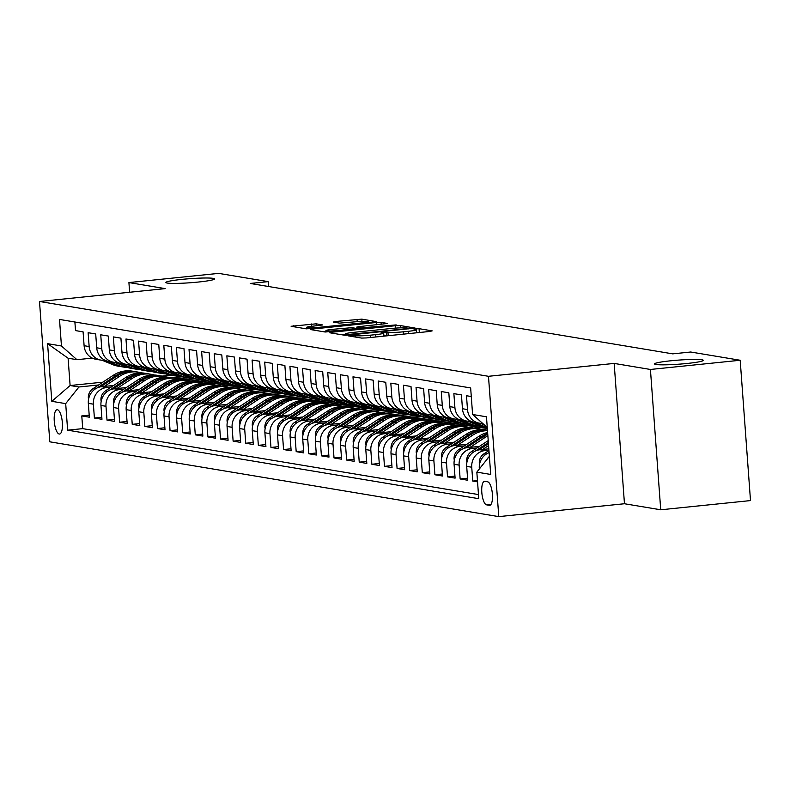 <?xml version="1.0" encoding="UTF-8"?>
<svg xmlns="http://www.w3.org/2000/svg" width="790" height="790" viewBox="0 0 790 790"><rect width="100%" height="100%" fill="white"/><g stroke="black" fill="none" stroke-linecap="round" stroke-linejoin="round"><path stroke-width="1.19" d="M350.138 335.503L348.538 335.898L361.692 338.09L366.451 337.932L429.898 331.435L432.189 330.862L419.036 328.67L413.95 329.114L415.797 329.46A11.988 1.007 -4.2 0 1 416.478 329.736A11.988 1.007 -4.2 0 1 408.479 331.277L403.196 331.82A11.988 1.007 -4.2 0 1 387.959 332.313L382.923 332.136L381.175 332.481L383.022 332.817A11.988 1.007 -4.2 0 1 383.693 333.103A11.988 1.007 -4.2 0 1 375.704 334.634L370.411 335.177A11.988 1.007 -4.2 0 1 355.174 335.671L350.138 335.503M198.28 282.05A24.421 2.044 -4.2 0 0 214.564 278.919A24.421 2.044 -4.2 0 0 182.135 279.364A24.421 2.044 -4.2 0 0 165.851 282.494A24.421 2.044 -4.2 0 0 198.28 282.05M686.984 363.479A24.421 2.044 -4.2 0 0 703.268 360.339A24.421 2.044 -4.2 0 0 670.838 360.783A24.421 2.044 -4.2 0 0 654.555 363.923A24.421 2.044 -4.2 0 0 686.984 363.479M59.201 434.016A12.215 3.96 -95.9 0 0 59.556 434.026A12.215 3.96 -95.9 0 0 62.301 422.018A12.215 3.96 -95.9 0 0 57.413 409.743A12.215 3.96 -95.9 0 0 57.058 409.734A12.215 3.96 -95.9 0 0 54.312 421.751A12.215 3.96 -95.9 0 0 59.201 434.016M316.168 323.821L291.105 326.28L305.928 328.798L310.687 328.64L376.632 321.658L361.81 319.14L335.543 321.5L333.262 322.063L339.512 323.11L354.937 321.856A10.023 0.839 -4.2 0 1 368.239 321.678A10.023 0.839 -4.2 0 1 361.563 322.962L319.792 327.238A10.023 0.839 -4.2 0 1 306.49 327.425A10.023 0.839 -4.2 0 1 313.166 326.142L322.626 324.947L316.168 323.821L316.316 325.816M165.179 288.617L128.918 282.573L218.692 273.38L268.195 281.625L250.242 283.462L672.734 353.861L690.697 352.014L740.19 360.26L650.427 369.463L614.166 363.42L488.477 376.297L39.5 301.494L165.179 288.617M332.106 332.205L329.815 332.778L344.42 335.207L349.19 335.059L415.125 328.077L400.313 325.549L395.543 325.707L332.106 332.205L332.175 333.173M325.174 332.007L310.569 329.568L312.85 329.005L376.297 322.498L381.057 322.35L387.525 323.475L359.292 326.596L356.794 327.07L361.158 327.85L396.185 324.907L325.174 332.007M89.201 415.165L81.785 415.925L89.349 417.189L88.332 403.344L93.378 404.184A15.267 14.378 -80.5 0 1 106.63 387.544L111.212 387.08M101.811 417.268L94.395 418.029L101.959 419.293L100.952 405.448L105.988 406.287A15.267 14.378 -80.5 0 1 119.241 389.648L123.823 389.174M114.431 419.372L107.005 420.132L114.58 421.396L113.562 407.551L118.609 408.391A15.267 14.378 -80.5 0 1 131.851 391.751L136.433 391.277M127.042 421.475L119.616 422.235L127.19 423.489L126.173 409.654L131.219 410.494A15.267 14.378 -80.5 0 1 144.461 393.845L149.053 393.381M139.652 423.578L132.236 424.339L139.8 425.593L138.783 411.748L143.829 412.597A15.267 14.378 -80.5 0 1 157.082 395.948L161.664 395.484M152.263 425.672L144.847 426.432L152.411 427.696L151.394 413.851L156.44 414.691A15.267 14.378 -80.5 0 1 169.692 398.051L174.274 397.577M164.873 427.775L157.457 428.536L165.021 429.8L164.004 415.955L169.05 416.794A15.267 14.378 -80.5 0 1 182.302 400.155L186.884 399.681M177.483 429.879L170.067 430.639L177.632 431.903L176.614 418.058L181.661 418.897A15.267 14.378 -80.5 0 1 194.913 402.258L199.495 401.784M190.094 431.982L182.678 432.742L190.252 433.996L189.235 420.162L194.271 421.001A15.267 14.378 -80.5 0 1 207.523 404.352L212.105 403.888M202.714 434.075L195.288 434.836L202.862 436.1L201.845 422.255L206.891 423.094A15.267 14.378 -80.5 0 1 220.133 406.455L224.725 405.991M215.324 436.179L207.908 436.939L215.472 438.203L214.455 424.358L219.502 425.198A15.267 14.378 -80.5 0 1 232.744 408.558L237.336 408.084M227.935 438.282L220.519 439.043L228.083 440.307L227.066 426.462L232.112 427.301A15.267 14.378 -80.5 0 1 245.364 410.662L249.946 410.188M240.545 440.385L233.129 441.146L240.693 442.4L239.676 428.565L244.722 429.404A15.267 14.378 -80.5 0 1 257.975 412.765L262.557 412.291M253.156 442.489L245.739 443.249L253.304 444.503L252.286 430.659L257.333 431.508A15.267 14.378 -80.5 0 1 270.585 414.859L275.167 414.394M265.766 444.582L258.35 445.343L265.914 446.607L264.897 432.762L269.943 433.601A15.267 14.378 -80.5 0 1 283.195 416.962L287.777 416.498M278.386 446.686L270.96 447.446L278.534 448.71L277.517 434.865L282.553 435.705A15.267 14.378 -80.5 0 1 295.806 419.065L300.388 418.591M290.997 448.789L283.571 449.55L291.145 450.813L290.127 436.969L295.174 437.808A15.267 14.378 -80.5 0 1 308.416 421.169L313.008 420.695M303.607 450.893L296.191 451.653L303.755 452.907L302.738 439.072L307.784 439.912A15.267 14.378 -80.5 0 1 321.036 423.262L325.618 422.798M316.217 452.996L308.801 453.756L316.365 455.01L315.348 441.166L320.394 442.015A15.267 14.378 -80.5 0 1 333.647 425.366L338.229 424.901M328.828 455.089L321.412 455.85L328.976 457.114L327.959 443.269L333.005 444.108A15.267 14.378 -80.5 0 1 346.257 427.469L350.839 426.995M341.438 457.193L334.022 457.953L341.586 459.217L340.569 445.372L345.615 446.212A15.267 14.378 -80.5 0 1 358.867 429.572L363.449 429.098M354.048 459.296L346.632 460.057L354.197 461.321L353.189 447.476L358.226 448.315A15.267 14.378 -80.5 0 1 371.478 431.676L376.06 431.202M366.669 461.4L359.243 462.16L366.817 463.414L365.8 449.579L370.846 450.419A15.267 14.378 -80.5 0 1 384.088 433.769L388.67 433.305M379.279 463.493L371.853 464.253L379.427 465.517L378.41 451.673L383.456 452.512A15.267 14.378 -80.5 0 1 396.699 435.873L401.29 435.409M391.889 465.596L384.473 466.357L392.038 467.621L391.02 453.776L396.067 454.615A15.267 14.378 -80.5 0 1 409.319 437.976L413.901 437.502M404.5 467.7L397.084 468.46L404.648 469.724L403.631 455.879L408.677 456.719A15.267 14.378 -80.5 0 1 421.929 440.079L426.511 439.605M417.11 469.803L409.694 470.563L417.258 471.818L416.241 457.983L421.287 458.822A15.267 14.378 -80.5 0 1 434.54 442.183L439.122 441.709M429.721 471.906L422.304 472.667L429.869 473.921L428.851 460.076L433.898 460.925A15.267 14.378 -80.5 0 1 447.15 444.276L451.732 443.812M442.331 474L434.915 474.76L442.479 476.024L441.472 462.18L446.508 463.019A15.267 14.378 -80.5 0 1 459.76 446.38L464.342 445.916M454.951 476.103L447.525 476.864L455.099 478.128L454.082 464.283L459.128 465.122A15.267 14.378 -80.5 0 1 472.371 448.483L476.963 448.009M467.562 478.207L460.135 478.967L467.71 480.231L466.693 466.386L471.739 467.226A15.267 14.378 -80.5 0 1 484.981 450.586L488.921 450.182M477.456 480.587L472.756 481.071L477.545 481.87M471.284 396.531L466.485 395.741L467.502 409.576A15.267 14.378 -80.5 0 0 479.362 423.163A15.267 14.378 -80.5 0 0 482.572 423.312M479.362 423.163L474.316 422.324A15.267 14.378 99.5 0 1 462.456 408.736L461.439 394.891L453.875 393.637L454.892 407.482A15.267 14.378 -80.5 0 0 466.742 421.06A15.267 14.378 -80.5 0 0 470.366 421.179L470.623 421.149M471.946 424.447L469.546 424.042A29.191 27.502 -80.5 0 0 475.185 425.652L477.585 426.057A29.191 27.502 99.5 0 1 471.946 424.447L461.716 420.221A15.267 14.378 99.5 0 1 449.846 406.633L448.829 392.798L441.264 391.534L442.281 405.379A15.267 14.378 -80.5 0 0 454.132 418.957A15.267 14.378 -80.5 0 0 457.756 419.075L458.012 419.046M454.132 418.957L449.085 418.117A15.267 14.378 99.5 0 1 437.235 404.539L436.218 390.695L428.654 389.431L429.671 403.275A15.267 14.378 -80.5 0 0 441.521 416.863A15.267 14.378 -80.5 0 0 445.145 416.972L445.402 416.942M446.725 420.24L444.326 419.846A29.191 27.502 -80.5 0 0 449.964 421.455L452.364 421.85A29.191 27.502 99.5 0 1 446.725 420.24L436.495 416.024A15.267 14.378 99.5 0 1 424.625 402.436L423.608 388.591L416.034 387.327L417.051 401.172A15.267 14.378 -80.5 0 0 428.911 414.76A15.267 14.378 -80.5 0 0 432.535 414.869L432.792 414.849M434.115 418.137L431.715 417.742A29.191 27.502 -80.5 0 0 437.354 419.352L439.744 419.747A29.191 27.502 99.5 0 1 434.115 418.137L423.884 413.921A15.267 14.378 99.5 0 1 412.015 400.332L410.998 386.488L403.423 385.234L404.441 399.069A15.267 14.378 -80.5 0 0 416.3 412.656A15.267 14.378 -80.5 0 0 419.925 412.775L420.181 412.745M416.3 412.656L411.254 411.817A15.267 14.378 99.5 0 1 399.394 398.229L398.377 384.384L390.813 383.13L391.83 396.975A15.267 14.378 -80.5 0 0 403.69 410.553A15.267 14.378 -80.5 0 0 407.304 410.672L407.561 410.642M408.884 413.94L406.495 413.535A29.191 27.502 -80.5 0 0 412.123 415.145L414.523 415.55A29.191 27.502 99.5 0 1 408.884 413.94L398.664 409.724A15.267 14.378 99.5 0 1 386.784 396.126L385.767 382.291L378.203 381.027L379.22 394.872A15.267 14.378 -80.5 0 0 391.07 408.46A15.267 14.378 -80.5 0 0 394.694 408.568L394.951 408.539M391.07 408.46L386.034 407.61A15.267 14.378 99.5 0 1 374.174 394.032L373.156 380.188L365.592 378.924L366.609 392.768A15.267 14.378 -80.5 0 0 378.459 406.356A15.267 14.378 -80.5 0 0 382.084 406.465L382.34 406.445M383.663 409.734L381.264 409.339A29.191 27.502 -80.5 0 0 386.903 410.948L389.302 411.343A29.191 27.502 99.5 0 1 383.663 409.734L373.433 405.517A15.267 14.378 99.5 0 1 361.563 391.929L360.546 378.084L352.982 376.82L353.999 390.665A15.267 14.378 -80.5 0 0 365.849 404.253A15.267 14.378 -80.5 0 0 369.473 404.362L369.73 404.342M365.849 404.253L360.803 403.413A15.267 14.378 99.5 0 1 348.953 389.826L347.936 375.981L340.372 374.727L341.389 388.562A15.267 14.378 -80.5 0 0 353.239 402.15A15.267 14.378 -80.5 0 0 356.863 402.268L357.12 402.238M358.443 405.527L356.043 405.132A29.191 27.502 -80.5 0 0 361.682 406.741L364.081 407.146A29.191 27.502 99.5 0 1 358.443 405.527L348.212 401.31A15.267 14.378 99.5 0 1 336.343 387.722L335.325 373.887L327.751 372.623L328.768 386.468A15.267 14.378 -80.5 0 0 340.628 400.046A15.267 14.378 -80.5 0 0 344.252 400.165L344.509 400.135M345.832 403.433L343.433 403.028A29.191 27.502 -80.5 0 0 349.071 404.638L351.461 405.043A29.191 27.502 99.5 0 1 345.832 403.433L335.602 399.217A15.267 14.378 99.5 0 1 323.732 385.629L322.715 371.784L315.141 370.52L316.158 384.365A15.267 14.378 -80.5 0 0 328.018 397.953A15.267 14.378 -80.5 0 0 331.642 398.061L331.889 398.032M328.018 397.953L322.972 397.103A15.267 14.378 99.5 0 1 311.112 383.525L310.095 369.681L302.531 368.416L303.548 382.261A15.267 14.378 -80.5 0 0 315.407 395.849A15.267 14.378 -80.5 0 0 319.022 395.958L319.279 395.938M320.602 399.226L318.212 398.832A29.191 27.502 -80.5 0 0 323.841 400.441L326.24 400.836A29.191 27.502 99.5 0 1 320.602 399.226L310.381 395.01A15.267 14.378 99.5 0 1 298.501 381.422L297.484 367.577L289.92 366.323L290.937 380.158A15.267 14.378 -80.5 0 0 302.787 393.746A15.267 14.378 -80.5 0 0 306.411 393.864L306.668 393.835M302.787 393.746L297.751 392.906A15.267 14.378 99.5 0 1 285.891 379.319L284.874 365.474L277.31 364.22L278.327 378.064A15.267 14.378 -80.5 0 0 290.177 391.643A15.267 14.378 -80.5 0 0 293.801 391.761L294.058 391.731M295.381 395.03L292.981 394.625A29.191 27.502 -80.5 0 0 298.62 396.234L301.02 396.639A29.191 27.502 99.5 0 1 295.381 395.03L285.151 390.803A15.267 14.378 99.5 0 1 273.281 377.215L272.264 363.38L264.699 362.116L265.716 375.961A15.267 14.378 -80.5 0 0 277.567 389.539A15.267 14.378 -80.5 0 0 281.191 389.658L281.447 389.628M277.567 389.539L272.52 388.7A15.267 14.378 99.5 0 1 260.67 375.122L259.653 361.277L252.089 360.013L253.096 373.858A15.267 14.378 -80.5 0 0 264.956 387.446A15.267 14.378 -80.5 0 0 268.58 387.554L268.837 387.525M270.16 390.823L267.761 390.428A29.191 27.502 -80.5 0 0 273.399 392.038L275.799 392.433A29.191 27.502 99.5 0 1 270.16 390.823L259.93 386.606A15.267 14.378 99.5 0 1 248.06 373.018L247.043 359.174L239.469 357.91L240.486 371.754A15.267 14.378 -80.5 0 0 252.346 385.342A15.267 14.378 -80.5 0 0 255.97 385.451L256.227 385.431M257.55 388.719L255.15 388.325A29.191 27.502 -80.5 0 0 260.789 389.934L263.179 390.329A29.191 27.502 99.5 0 1 257.55 388.719L247.319 384.503A15.267 14.378 99.5 0 1 235.44 370.915L234.433 357.07L226.858 355.816L227.875 369.651A15.267 14.378 -80.5 0 0 239.735 383.239A15.267 14.378 -80.5 0 0 243.359 383.357L243.606 383.328M239.735 383.239L234.689 382.4A15.267 14.378 99.5 0 1 222.829 368.812L221.812 354.967L214.248 353.713L215.265 367.557A15.267 14.378 -80.5 0 0 227.125 381.135A15.267 14.378 -80.5 0 0 230.739 381.254L230.996 381.224M232.319 384.523L229.93 384.118A29.191 27.502 -80.5 0 0 235.558 385.727L237.958 386.132A29.191 27.502 99.5 0 1 232.319 384.523L222.099 380.306A15.267 14.378 99.5 0 1 210.219 366.718L209.202 352.873L201.638 351.609L202.655 365.454A15.267 14.378 -80.5 0 0 214.505 379.042A15.267 14.378 -80.5 0 0 218.129 379.151L218.386 379.121M214.505 379.042L209.469 378.193A15.267 14.378 99.5 0 1 197.609 364.615L196.592 350.77L189.027 349.506L190.044 363.351A15.267 14.378 -80.5 0 0 201.894 376.939A15.267 14.378 -80.5 0 0 205.519 377.047L205.775 377.028M207.099 380.316L204.699 379.921A29.191 27.502 -80.5 0 0 210.338 381.531L212.737 381.925A29.191 27.502 99.5 0 1 207.099 380.316L196.868 376.099A15.267 14.378 99.5 0 1 184.998 362.511L183.981 348.666L176.417 347.403L177.434 361.247A15.267 14.378 -80.5 0 0 189.284 374.835A15.267 14.378 -80.5 0 0 192.908 374.944L193.165 374.924M189.284 374.835L184.238 373.996A15.267 14.378 99.5 0 1 172.388 360.408L171.371 346.563L163.806 345.309L164.814 359.144A15.267 14.378 -80.5 0 0 176.674 372.732A15.267 14.378 -80.5 0 0 180.298 372.85L180.555 372.821M181.878 376.109L179.478 375.714A29.191 27.502 -80.5 0 0 185.117 377.324L187.507 377.729A29.191 27.502 99.5 0 1 181.878 376.109L171.647 371.893A15.267 14.378 99.5 0 1 159.778 358.305L158.76 344.47L151.186 343.206L152.203 357.05A15.267 14.378 -80.5 0 0 164.063 370.629A15.267 14.378 -80.5 0 0 167.687 370.747L167.944 370.717M164.063 370.629L159.017 369.789A15.267 14.378 99.5 0 1 147.157 356.211L146.15 342.366L138.576 341.102L139.593 354.947A15.267 14.378 -80.5 0 0 151.453 368.535A15.267 14.378 -80.5 0 0 155.077 368.644L155.324 368.614M151.453 368.535L146.407 367.696A15.267 14.378 99.5 0 1 134.547 354.108L133.53 340.263L125.966 338.999L126.983 352.844A15.267 14.378 -80.5 0 0 138.843 366.432A15.267 14.378 -80.5 0 0 142.457 366.54L142.714 366.521M144.037 369.809L141.647 369.414A29.191 27.502 -80.5 0 0 147.276 371.024L149.675 371.418A29.191 27.502 99.5 0 1 144.037 369.809L133.816 365.592A15.267 14.378 99.5 0 1 121.937 352.004L120.919 338.16L113.355 336.905L114.372 350.74A15.267 14.378 -80.5 0 0 126.222 364.328A15.267 14.378 -80.5 0 0 129.846 364.447L130.103 364.417M126.222 364.328L121.186 363.489A15.267 14.378 99.5 0 1 109.326 349.901L108.309 336.056L100.745 334.802L101.762 348.647A15.267 14.378 -80.5 0 0 113.612 362.225A15.267 14.378 -80.5 0 0 117.236 362.343L117.493 362.314M118.816 365.612L116.416 365.207A29.191 27.502 -80.5 0 0 122.055 366.817L124.455 367.222A29.191 27.502 99.5 0 1 118.816 365.612L108.585 361.385A15.267 14.378 99.5 0 1 96.716 347.798L95.699 333.963L88.134 332.699L89.151 346.543A15.267 14.378 -80.5 0 0 101.002 360.122A15.267 14.378 -80.5 0 0 104.626 360.24L104.882 360.21M183.478 379.674L193.234 378.667M88.332 403.344A15.267 14.378 99.5 0 1 101.584 386.705L113.651 385.471M178.204 378.854L188.208 377.827M196.088 381.777L205.854 380.77M100.952 405.448A15.267 14.378 99.5 0 1 114.195 388.808L126.262 387.574M190.815 380.958L200.818 379.931M208.698 383.871L218.465 382.874M113.562 407.551A15.267 14.378 99.5 0 1 126.805 390.912L138.872 389.668M203.435 383.061L213.428 382.034M221.309 385.974L231.075 384.977M126.173 409.654A15.267 14.378 99.5 0 1 139.425 393.005L151.492 391.771M216.045 385.155L226.039 384.138M233.929 388.078L243.685 387.08M138.783 411.748A15.267 14.378 99.5 0 1 152.036 395.109L164.103 393.874M228.656 387.258L238.649 386.231M246.539 390.181L256.296 389.174M151.394 413.851A15.267 14.378 99.5 0 1 164.646 397.212L176.713 395.978M241.266 389.361L251.26 388.334M259.15 392.275L268.906 391.277M164.004 415.955A15.267 14.378 99.5 0 1 177.256 399.315L189.323 398.081M253.876 391.465L263.88 390.438M271.76 394.378L281.517 393.381M176.614 418.058A15.267 14.378 99.5 0 1 189.867 401.419L201.934 400.175M266.487 393.558L276.49 392.541M284.37 396.481L294.137 395.484M189.235 420.162A15.267 14.378 99.5 0 1 202.477 403.512L214.544 402.278M279.097 395.662L289.101 394.644M296.981 398.585L306.747 397.587M201.845 422.255A15.267 14.378 99.5 0 1 215.087 405.616L227.155 404.381M291.717 397.765L301.711 396.738M309.601 400.688L319.358 399.681M214.455 424.358A15.267 14.378 99.5 0 1 227.708 407.719L239.775 406.485M304.328 399.868L314.321 398.841M322.211 402.781L331.968 401.784M227.066 426.462A15.267 14.378 99.5 0 1 240.318 409.822L252.385 408.578M316.938 401.972L326.932 400.945M334.822 404.885L344.578 403.888M239.676 428.565A15.267 14.378 99.5 0 1 252.928 411.916L264.996 410.682M329.549 404.065L339.542 403.048M347.432 406.988L357.189 405.991M252.286 430.659A15.267 14.378 99.5 0 1 265.539 414.019L277.606 412.785M342.159 406.169L352.162 405.142M360.043 409.092L369.809 408.084M264.897 432.762A15.267 14.378 99.5 0 1 278.149 416.123L290.216 414.888M354.769 408.272L364.773 407.245M372.653 411.195L382.419 410.188M277.517 434.865A15.267 14.378 99.5 0 1 290.76 418.226L302.827 416.992M367.39 410.375L377.383 409.348M385.263 413.288L395.03 412.291M290.127 436.969A15.267 14.378 99.5 0 1 303.37 420.329L315.447 419.085M380 412.479L389.993 411.452M397.884 415.392L407.64 414.394M302.738 439.072A15.267 14.378 99.5 0 1 315.99 422.423L328.057 421.188M392.61 414.572L402.604 413.555M410.494 417.495L420.25 416.498M315.348 441.166A15.267 14.378 99.5 0 1 328.601 424.526L340.668 423.292M405.221 416.676L415.214 415.649M423.104 419.599L432.861 418.591M327.959 443.269A15.267 14.378 99.5 0 1 341.211 426.63L353.278 425.395M417.831 418.779L427.825 417.752M435.715 421.692L445.471 420.695M340.569 445.372A15.267 14.378 99.5 0 1 353.821 428.733L365.889 427.489M430.441 420.882L440.445 419.855M448.325 423.796L458.091 422.798M353.189 447.476A15.267 14.378 99.5 0 1 366.432 430.827L378.499 429.592M443.052 422.976L453.055 421.959M460.935 425.899L470.702 424.901M365.8 449.579A15.267 14.378 99.5 0 1 379.042 432.93L391.109 431.696M455.672 425.079L465.666 424.062M473.546 428.002L483.312 427.005M378.41 451.673A15.267 14.378 99.5 0 1 391.662 435.033L403.729 433.799M468.282 427.183L478.276 426.156M486.166 430.106L487.44 429.967M391.02 453.776A15.267 14.378 99.5 0 1 404.273 437.137L416.34 435.902M480.893 429.286L487.341 428.624M403.631 455.879A15.267 14.378 99.5 0 1 416.883 439.24L428.95 437.996M416.241 457.983A15.267 14.378 99.5 0 1 429.493 441.334L441.561 440.099M428.851 460.076A15.267 14.378 99.5 0 1 442.104 443.437L454.171 442.203M441.472 462.18A15.267 14.378 99.5 0 1 454.714 445.54L466.781 444.306M454.082 464.283A15.267 14.378 99.5 0 1 467.325 447.644L479.392 446.409M466.693 466.386A15.267 14.378 99.5 0 1 479.945 449.747L488.822 448.829M487.637 481.801L484.863 481.337A11.83 3.841 -95.9 0 0 484.517 481.327A11.83 3.841 -95.9 0 0 481.851 492.96A11.83 3.841 -95.9 0 0 486.581 504.85L489.356 505.314A11.83 3.841 -95.9 0 0 489.701 505.324A11.83 3.841 -95.9 0 0 492.368 493.681A11.83 3.841 -95.9 0 0 487.637 481.801M488.477 376.297L498.786 516.62L49.809 441.817L39.5 301.494M81.785 415.925L82.723 428.634L67.634 430.175L478.779 498.678L476.834 472.134L489.375 456.373M67.634 430.175L65.689 403.631L51.814 401.32L47.578 343.67L61.452 345.981L59.507 319.437L470.652 387.939L472.598 414.483L486.472 416.794L490.709 474.444L476.834 472.134M480.794 421.742A15.267 14.378 -80.5 0 1 479.372 420.478M74.892 322.004L75.514 330.595L83.088 331.859L84.105 345.704A15.267 14.378 99.5 0 0 95.955 359.282L101.002 360.122M479.342 468.984L479.303 468.49A15.267 14.378 -80.5 0 1 489.109 452.65M486.561 459.908A15.267 14.378 -80.5 0 1 489.188 456.62M472.756 481.071L471.739 467.226M460.135 478.967L459.128 465.122M447.525 476.864L446.508 463.019M434.915 474.76L433.898 460.925M422.304 472.667L421.287 458.822M409.694 470.563L408.677 456.719M397.084 468.46L396.067 454.615M384.473 466.357L383.456 452.512M371.853 464.253L370.846 450.419M359.243 462.16L358.226 448.315M346.632 460.057L345.615 446.212M334.022 457.953L333.005 444.108M321.412 455.85L320.394 442.015M308.801 453.756L307.784 439.912M296.191 451.653L295.174 437.808M283.571 449.55L282.553 435.705M270.96 447.446L269.943 433.601M258.35 445.343L257.333 431.508M245.739 443.249L244.722 429.404M233.129 441.146L232.112 427.301M220.519 439.043L219.502 425.198M207.908 436.939L206.891 423.094M195.288 434.836L194.271 421.001M182.678 432.742L181.661 418.897M170.067 430.639L169.05 416.794M157.457 428.536L156.44 414.691M144.847 426.432L143.829 412.597M132.236 424.339L131.219 410.494M119.616 422.235L118.609 408.391M107.005 420.132L105.988 406.287M94.395 418.029L93.378 404.184M82.723 428.634L478.483 494.57M171.805 375.102L162.039 376.099M102.868 382.163L70.112 385.52L78.941 386.991L98.602 384.977M170.867 377.571L180.624 376.573M614.166 363.42L624.465 503.744L660.726 509.787L650.427 369.463M660.726 509.787L750.5 500.584L740.19 360.26M128.918 282.573L129.629 292.26M624.465 503.744L498.786 516.62M268.56 286.513L268.195 281.625M92.272 358.117L76.926 359.687L68.098 358.216L70.112 385.52L51.814 401.32M487.252 427.459L472.598 414.483M484.704 427.242L474.968 428.239M472.094 425.139L462.357 426.136M459.484 423.035L449.747 424.032M446.873 420.932L437.137 421.929M434.263 418.838L424.526 419.836M421.643 416.735L411.916 417.732M409.032 414.632L399.296 415.629M396.422 412.528L386.685 413.526M383.812 410.425L374.075 411.422M371.201 408.331L361.465 409.329M358.591 406.228L348.854 407.225M345.971 404.125L336.244 405.122M333.36 402.021L323.624 403.019M320.75 399.928L311.013 400.925M308.14 397.824L298.403 398.822M295.529 395.721L285.792 396.718M282.919 393.618L273.182 394.615M270.308 391.514L260.572 392.512M257.688 389.421L247.961 390.418M245.078 387.317L235.341 388.315M232.467 385.214L222.731 386.211M219.857 383.111L210.12 384.108M207.247 381.007L197.51 382.005M194.636 378.914L184.9 379.911M61.452 345.981L76.926 359.687M78.941 386.991L65.689 403.631M182.026 376.81L172.289 377.808M47.578 343.67L68.098 358.216M386.725 335.859L383.901 335.869M419.5 332.501L416.676 332.511M345.576 334.654L342.781 334.94M347.995 334.476L407.018 328.66L408.766 328.324L406.83 327.969A11.988 1.007 -4.2 0 0 391.583 328.462L353.515 332.363A11.988 1.007 -4.2 0 0 345.526 333.903A11.988 1.007 -4.2 0 0 346.198 334.18L347.995 334.476L348.044 335.157M323.525 331.731L325.974 331.474M356.3 328.373L356.882 328.314M332.59 329.331A10.023 0.839 -4.2 0 0 325.915 330.615A10.023 0.839 -4.2 0 0 339.216 330.427L356.428 328.443L352.073 327.662L332.59 329.331M306.55 328.294L304.278 328.522M479.55 464.263L479.303 463.177A10.112 9.529 -80.5 0 1 483.895 453.855L488.951 450.527M489.089 452.413L488.032 453.104M482.651 449.461L488.585 445.56M466.939 462.16L466.683 461.084A10.112 9.529 -80.5 0 1 471.284 451.752L488.22 440.593M479.046 449.865L488.447 443.664M488.358 442.479L475.422 451.001M470.04 447.367L485.346 437.275A29.191 27.502 -80.5 0 1 487.865 435.794M454.329 460.057L454.072 458.98A10.112 9.529 -80.5 0 1 458.674 449.648L479.046 436.228A29.191 27.502 -80.5 0 1 487.628 432.476M466.436 447.762L482.947 436.88A29.191 27.502 -80.5 0 1 487.766 434.342M487.707 433.552A29.191 27.502 99.5 0 0 481.436 436.623L462.812 448.898M457.43 445.264L472.736 435.172A29.191 27.502 -80.5 0 1 487.489 430.688M441.719 457.953L441.462 456.877A10.112 9.529 -80.5 0 1 446.054 447.555L466.426 434.125A29.191 27.502 -80.5 0 1 485.465 429.987L487.469 430.323A29.191 27.502 99.5 0 0 468.826 434.52L450.201 446.794M453.825 445.659L470.336 434.776A29.191 27.502 -80.5 0 1 487.469 430.392M480.448 423.302L484.398 424.931M481.979 423.341L483.154 423.825M467.838 421.198L478.256 425.494A29.191 27.502 99.5 0 0 483.885 427.104L486.285 427.499A29.191 27.502 99.5 0 0 487.045 427.617M474.336 422.324L484.556 426.541A29.191 27.502 99.5 0 0 487.262 427.489M469.369 421.238L480.646 425.889A29.191 27.502 99.5 0 0 486.285 427.499M487.272 427.657A29.191 27.502 -80.5 0 1 482.167 426.146L470.159 421.198M455.228 419.095L465.646 423.391A29.191 27.502 99.5 0 0 471.275 425L473.674 425.405A29.191 27.502 99.5 0 0 474.435 425.514M477.585 426.057A29.191 27.502 99.5 0 0 480.764 426.383M456.758 419.144L468.036 423.796A29.191 27.502 99.5 0 0 473.674 425.405M469.546 424.042L457.548 419.095M444.819 443.16L460.126 433.078A29.191 27.502 -80.5 0 1 479.165 428.931A29.191 27.502 -80.5 0 1 482.285 429.651M429.098 455.86L428.851 454.773A10.112 9.529 -80.5 0 1 433.443 445.451L453.816 432.021A29.191 27.502 -80.5 0 1 472.854 427.884L475.254 428.289A29.191 27.502 99.5 0 0 456.215 432.426L437.591 444.701M441.205 443.565L457.726 432.673A29.191 27.502 -80.5 0 1 476.765 428.536L479.165 428.931M476.005 428.417A29.191 27.502 99.5 0 0 475.254 428.289M442.617 417.001L453.026 421.287A29.191 27.502 99.5 0 0 458.664 422.897L461.064 423.302A29.191 27.502 99.5 0 0 461.824 423.41M449.105 418.127L459.336 422.344A29.191 27.502 99.5 0 0 464.974 423.954A29.191 27.502 99.5 0 0 468.154 424.279M444.148 417.041L455.425 421.692A29.191 27.502 99.5 0 0 461.064 423.302M464.974 423.954L462.575 423.549A29.191 27.502 -80.5 0 1 456.936 421.939L444.938 416.992M432.209 441.057L447.515 430.975A29.191 27.502 -80.5 0 1 466.554 426.837A29.191 27.502 -80.5 0 1 469.675 427.558M416.488 453.756L416.241 452.67A10.112 9.529 -80.5 0 1 420.833 443.348L441.205 429.918A29.191 27.502 -80.5 0 1 460.244 425.78L462.644 426.185A29.191 27.502 99.5 0 0 443.605 430.323L424.981 442.598M428.595 441.462L445.116 430.57A29.191 27.502 -80.5 0 1 464.155 426.432L466.554 426.837M463.394 426.324A29.191 27.502 99.5 0 0 462.644 426.185M430.007 414.898L440.415 419.194A29.191 27.502 99.5 0 0 446.054 420.803L448.453 421.198A29.191 27.502 99.5 0 0 449.204 421.317M452.364 421.85A29.191 27.502 99.5 0 0 455.544 422.176M431.538 414.938L442.815 419.589A29.191 27.502 99.5 0 0 448.453 421.198M444.326 419.846L432.328 414.888M419.599 438.954L434.895 428.871A29.191 27.502 -80.5 0 1 453.934 424.734A29.191 27.502 -80.5 0 1 457.055 425.454M403.878 451.653L403.631 450.577A10.112 9.529 -80.5 0 1 408.223 441.245L428.595 427.825A29.191 27.502 -80.5 0 1 447.634 423.687L450.033 424.082A29.191 27.502 99.5 0 0 430.994 428.219L412.37 440.494M415.984 439.359L432.505 428.476A29.191 27.502 -80.5 0 1 451.544 424.329L453.934 424.734M450.784 424.22A29.191 27.502 99.5 0 0 450.033 424.082M417.397 412.795L427.805 417.09A29.191 27.502 99.5 0 0 433.443 418.7L435.843 419.095A29.191 27.502 99.5 0 0 436.594 419.214M439.744 419.747A29.191 27.502 99.5 0 0 442.933 420.082M418.927 412.834L430.204 417.485A29.191 27.502 99.5 0 0 435.843 419.095M431.715 417.742L419.717 412.795M406.978 436.86L422.285 426.768A29.191 27.502 -80.5 0 1 441.324 422.63A29.191 27.502 -80.5 0 1 444.444 423.351M391.267 449.55L391.02 448.473A10.112 9.529 -80.5 0 1 395.612 439.141L415.984 425.721A29.191 27.502 -80.5 0 1 435.023 421.584L437.413 421.978A29.191 27.502 99.5 0 0 418.374 426.116L399.75 438.391M403.374 437.255L419.895 426.373A29.191 27.502 -80.5 0 1 438.934 422.235L441.324 422.63M438.174 422.117A29.191 27.502 99.5 0 0 437.413 421.978M404.786 410.691L415.194 414.987A29.191 27.502 99.5 0 0 420.833 416.597L423.223 416.992A29.191 27.502 99.5 0 0 423.983 417.11M411.274 411.817L421.505 416.034A29.191 27.502 99.5 0 0 427.133 417.643A29.191 27.502 99.5 0 0 430.323 417.979M406.307 410.731L417.594 415.382A29.191 27.502 99.5 0 0 423.223 416.992M427.133 417.643L424.744 417.248A29.191 27.502 -80.5 0 1 419.105 415.639L407.097 410.691M394.368 434.757L409.674 424.665A29.191 27.502 -80.5 0 1 428.713 420.527A29.191 27.502 -80.5 0 1 431.834 421.248M378.657 447.456L378.4 446.37A10.112 9.529 -80.5 0 1 383.002 437.048L403.374 423.618A29.191 27.502 -80.5 0 1 422.413 419.48L424.803 419.875A29.191 27.502 99.5 0 0 405.764 424.013L387.14 436.287M390.764 435.152L407.285 424.269A29.191 27.502 -80.5 0 1 426.324 420.132L428.713 420.527M425.563 420.013A29.191 27.502 99.5 0 0 424.803 419.875M392.166 408.588L402.584 412.884A29.191 27.502 99.5 0 0 408.223 414.493L410.612 414.898A29.191 27.502 99.5 0 0 411.373 415.007M414.523 415.55A29.191 27.502 99.5 0 0 417.713 415.876M393.697 408.637L404.974 413.288A29.191 27.502 99.5 0 0 410.612 414.898M406.495 413.535L394.487 408.588M381.758 432.653L397.064 422.571A29.191 27.502 -80.5 0 1 416.103 418.433A29.191 27.502 -80.5 0 1 419.223 419.154M366.047 445.353L365.79 444.266A10.112 9.529 -80.5 0 1 370.392 434.944L390.754 421.514A29.191 27.502 -80.5 0 1 409.793 417.377L412.192 417.782A29.191 27.502 99.5 0 0 393.153 421.919L374.529 434.194M378.153 433.058L394.664 422.166A29.191 27.502 -80.5 0 1 413.703 418.029L416.103 418.433M412.953 417.91A29.191 27.502 99.5 0 0 412.192 417.782M379.556 406.495L389.974 410.78A29.191 27.502 99.5 0 0 395.602 412.39L398.002 412.795A29.191 27.502 99.5 0 0 398.762 412.913M386.053 407.62L396.274 411.837A29.191 27.502 99.5 0 0 401.913 413.447A29.191 27.502 99.5 0 0 405.102 413.772M381.086 406.534L392.363 411.185A29.191 27.502 99.5 0 0 398.002 412.795M401.913 413.447L399.513 413.042A29.191 27.502 -80.5 0 1 393.884 411.432L381.876 406.485M369.147 430.55L384.454 420.468A29.191 27.502 -80.5 0 1 403.493 416.33A29.191 27.502 -80.5 0 1 406.613 417.051M353.426 443.249L353.179 442.173A10.112 9.529 -80.5 0 1 357.771 432.841L378.143 419.411A29.191 27.502 -80.5 0 1 397.182 415.273L399.582 415.678A29.191 27.502 99.5 0 0 380.543 419.816L361.919 432.091M365.543 430.955L382.054 420.063A29.191 27.502 -80.5 0 1 401.093 415.925L403.493 416.33M400.332 415.817A29.191 27.502 99.5 0 0 399.582 415.678M366.945 404.391L377.353 408.687A29.191 27.502 99.5 0 0 382.992 410.296L385.392 410.691A29.191 27.502 99.5 0 0 386.152 410.81M389.302 411.343A29.191 27.502 99.5 0 0 392.482 411.679M368.476 404.431L379.753 409.082A29.191 27.502 99.5 0 0 385.392 410.691M381.264 409.339L369.266 404.381M356.537 428.457L371.843 418.364A29.191 27.502 -80.5 0 1 390.882 414.227A29.191 27.502 -80.5 0 1 394.003 414.947M340.816 441.146L340.569 440.07A10.112 9.529 -80.5 0 1 345.161 430.738L365.533 417.318A29.191 27.502 -80.5 0 1 384.572 413.18L386.972 413.575A29.191 27.502 99.5 0 0 367.933 417.713L349.308 429.987M352.923 428.851L369.444 417.969A29.191 27.502 -80.5 0 1 388.483 413.832L390.882 414.227M387.722 413.713A29.191 27.502 99.5 0 0 386.972 413.575M354.335 402.288L364.743 406.583A29.191 27.502 99.5 0 0 370.382 408.193L372.781 408.588A29.191 27.502 99.5 0 0 373.542 408.707M360.823 403.413L371.053 407.63A29.191 27.502 99.5 0 0 376.692 409.24A29.191 27.502 99.5 0 0 379.872 409.576M355.865 402.327L367.143 406.978A29.191 27.502 99.5 0 0 372.781 408.588M376.692 409.24L374.292 408.845A29.191 27.502 -80.5 0 1 368.654 407.235L356.655 402.288M341.724 400.184L352.133 404.48A29.191 27.502 99.5 0 0 357.771 406.09L360.171 406.495A29.191 27.502 99.5 0 0 360.921 406.603M364.081 407.146A29.191 27.502 99.5 0 0 367.261 407.472M343.255 400.224L354.532 404.875A29.191 27.502 99.5 0 0 360.171 406.495M356.043 405.132L344.045 400.184M329.114 398.081L339.522 402.377A29.191 27.502 99.5 0 0 345.161 403.986L347.551 404.391A29.191 27.502 99.5 0 0 348.311 404.5M351.461 405.043A29.191 27.502 99.5 0 0 354.651 405.369M330.645 398.13L341.922 402.781A29.191 27.502 99.5 0 0 347.551 404.391M343.433 403.028L331.435 398.081M343.926 426.353L359.233 416.261A29.191 27.502 -80.5 0 1 378.272 412.123A29.191 27.502 -80.5 0 1 381.392 412.844M328.206 439.043L327.959 437.966A10.112 9.529 -80.5 0 1 332.55 428.634L352.923 415.214A29.191 27.502 -80.5 0 1 371.962 411.077L374.361 411.472A29.191 27.502 99.5 0 0 355.322 415.609L336.698 427.884M340.312 426.748L356.833 415.866A29.191 27.502 -80.5 0 1 375.872 411.728L378.272 412.123M375.112 411.61A29.191 27.502 99.5 0 0 374.361 411.472M331.316 424.25L346.613 414.167A29.191 27.502 -80.5 0 1 365.651 410.02A29.191 27.502 -80.5 0 1 368.772 410.741M315.595 436.949L315.348 435.863A10.112 9.529 -80.5 0 1 319.94 426.541L340.312 413.111A29.191 27.502 -80.5 0 1 359.351 408.973L361.751 409.368A29.191 27.502 99.5 0 0 342.712 413.516L324.078 425.79M327.702 424.645L344.223 413.763A29.191 27.502 -80.5 0 1 363.262 409.625L365.651 410.02M362.501 409.506A29.191 27.502 99.5 0 0 361.751 409.368M318.696 422.146L334.002 412.064A29.191 27.502 -80.5 0 1 353.041 407.926A29.191 27.502 -80.5 0 1 356.162 408.647M302.985 434.846L302.738 433.759A10.112 9.529 -80.5 0 1 307.33 424.437L327.702 411.007A29.191 27.502 -80.5 0 1 346.741 406.87L349.131 407.275A29.191 27.502 99.5 0 0 330.092 411.412L311.467 423.687M315.091 422.551L331.612 411.659A29.191 27.502 -80.5 0 1 350.651 407.522L353.041 407.926M349.891 407.413A29.191 27.502 99.5 0 0 349.131 407.275M316.494 395.988L326.912 400.273A29.191 27.502 99.5 0 0 332.55 401.893L334.94 402.288A29.191 27.502 99.5 0 0 335.701 402.406M322.991 397.113L333.212 401.33A29.191 27.502 99.5 0 0 338.851 402.94A29.191 27.502 99.5 0 0 342.04 403.265M318.024 396.027L329.312 400.678A29.191 27.502 99.5 0 0 334.94 402.288M338.851 402.94L336.461 402.545A29.191 27.502 -80.5 0 1 330.822 400.925L318.814 395.978M306.085 420.043L321.392 409.961A29.191 27.502 -80.5 0 1 340.431 405.823A29.191 27.502 -80.5 0 1 343.551 406.544M290.374 432.742L290.118 431.666A10.112 9.529 -80.5 0 1 294.719 422.334L315.091 408.914A29.191 27.502 -80.5 0 1 334.131 404.766L336.52 405.171A29.191 27.502 99.5 0 0 317.481 409.309L298.857 421.584M302.481 420.448L318.992 409.566A29.191 27.502 -80.5 0 1 338.031 405.418L340.431 405.823M337.281 405.31A29.191 27.502 99.5 0 0 336.52 405.171M303.883 393.884L314.301 398.18A29.191 27.502 99.5 0 0 319.94 399.789L322.33 400.184A29.191 27.502 99.5 0 0 323.09 400.303M326.24 400.836A29.191 27.502 99.5 0 0 329.43 401.172M305.414 393.924L316.691 398.575A29.191 27.502 99.5 0 0 322.33 400.184M318.212 398.832L306.204 393.874M293.475 417.95L308.781 407.857A29.191 27.502 -80.5 0 1 327.82 403.72A29.191 27.502 -80.5 0 1 330.941 404.441M277.764 430.639L277.507 429.562A10.112 9.529 -80.5 0 1 282.109 420.231L302.471 406.81A29.191 27.502 -80.5 0 1 321.51 402.673L323.91 403.068A29.191 27.502 99.5 0 0 304.871 407.206L286.247 419.48M289.871 418.344L306.382 407.462A29.191 27.502 -80.5 0 1 325.421 403.325L327.82 403.72M324.67 403.206A29.191 27.502 99.5 0 0 323.91 403.068M291.273 391.781L301.691 396.076A29.191 27.502 99.5 0 0 307.32 397.686L309.719 398.081A29.191 27.502 99.5 0 0 310.48 398.2M297.771 392.906L307.991 397.123A29.191 27.502 99.5 0 0 313.63 398.733A29.191 27.502 99.5 0 0 316.82 399.069M292.804 391.82L304.081 396.471A29.191 27.502 99.5 0 0 309.719 398.081M313.63 398.733L311.23 398.338A29.191 27.502 -80.5 0 1 305.602 396.728L293.594 391.781M280.865 415.846L296.171 405.754A29.191 27.502 -80.5 0 1 315.21 401.616A29.191 27.502 -80.5 0 1 318.331 402.337M265.144 428.536L264.897 427.459A10.112 9.529 -80.5 0 1 269.489 418.137L289.861 404.707A29.191 27.502 -80.5 0 1 308.9 400.57L311.3 400.965A29.191 27.502 99.5 0 0 292.26 405.102L273.636 417.377M277.26 416.241L293.771 405.359A29.191 27.502 -80.5 0 1 312.81 401.221L315.21 401.616M312.05 401.103A29.191 27.502 99.5 0 0 311.3 400.965M278.663 389.677L289.071 393.973A29.191 27.502 99.5 0 0 294.709 395.583L297.109 395.988A29.191 27.502 99.5 0 0 297.87 396.096M301.02 396.639A29.191 27.502 99.5 0 0 304.199 396.965M280.193 389.727L291.471 394.378A29.191 27.502 99.5 0 0 297.109 395.988M292.981 394.625L280.983 389.677M268.254 413.743L283.561 403.66A29.191 27.502 -80.5 0 1 302.6 399.513A29.191 27.502 -80.5 0 1 305.72 400.234M252.533 426.442L252.286 425.356A10.112 9.529 -80.5 0 1 256.878 416.034L277.25 402.604A29.191 27.502 -80.5 0 1 296.29 398.466L298.689 398.871A29.191 27.502 99.5 0 0 279.65 403.009L261.026 415.283M264.64 414.148L281.161 403.256A29.191 27.502 -80.5 0 1 300.2 399.118L302.6 399.513M299.44 398.999A29.191 27.502 99.5 0 0 298.689 398.871M266.052 387.584L276.46 391.87A29.191 27.502 99.5 0 0 282.099 393.479L284.499 393.884A29.191 27.502 99.5 0 0 285.259 393.993M272.54 388.71L282.771 392.926A29.191 27.502 99.5 0 0 288.409 394.536A29.191 27.502 99.5 0 0 291.589 394.862M267.583 387.623L278.86 392.275A29.191 27.502 99.5 0 0 284.499 393.884M288.409 394.536L286.01 394.131A29.191 27.502 -80.5 0 1 280.371 392.521L268.373 387.574M255.644 411.639L270.95 401.557A29.191 27.502 -80.5 0 1 289.989 397.419A29.191 27.502 -80.5 0 1 293.11 398.14M239.923 424.339L239.676 423.252A10.112 9.529 -80.5 0 1 244.268 413.93L264.64 400.5A29.191 27.502 -80.5 0 1 283.679 396.363L286.079 396.768A29.191 27.502 99.5 0 0 267.04 400.905L248.416 413.18M252.03 412.044L268.551 401.152A29.191 27.502 -80.5 0 1 287.59 397.015L289.989 397.419M286.829 396.906A29.191 27.502 99.5 0 0 286.079 396.768M253.442 385.481L263.85 389.776A29.191 27.502 99.5 0 0 269.489 391.386L271.888 391.781A29.191 27.502 99.5 0 0 272.639 391.899M275.799 392.433A29.191 27.502 99.5 0 0 278.979 392.758M254.972 385.52L266.25 390.171A29.191 27.502 99.5 0 0 271.888 391.781M267.761 390.428L255.763 385.471M243.034 409.536L258.33 399.454A29.191 27.502 -80.5 0 1 277.369 395.316A29.191 27.502 -80.5 0 1 280.49 396.037M227.313 422.235L227.066 421.159A10.112 9.529 -80.5 0 1 231.658 411.827L252.03 398.407A29.191 27.502 -80.5 0 1 271.069 394.269L273.459 394.664A29.191 27.502 99.5 0 0 254.419 398.802L235.795 411.077M239.419 409.941L255.94 399.059A29.191 27.502 -80.5 0 1 274.979 394.911L277.369 395.316M274.219 394.803A29.191 27.502 99.5 0 0 273.459 394.664M240.832 383.377L251.24 387.673A29.191 27.502 99.5 0 0 256.878 389.282L259.268 389.677A29.191 27.502 99.5 0 0 260.029 389.796M263.179 390.329A29.191 27.502 99.5 0 0 266.368 390.665M242.352 383.417L253.639 388.068A29.191 27.502 99.5 0 0 259.268 389.677M255.15 388.325L243.152 383.377M230.413 407.443L245.72 397.35A29.191 27.502 -80.5 0 1 264.759 393.213A29.191 27.502 -80.5 0 1 267.879 393.934M214.702 420.132L214.455 419.056A10.112 9.529 -80.5 0 1 219.047 409.724L239.419 396.303A29.191 27.502 -80.5 0 1 258.458 392.166L260.848 392.561A29.191 27.502 99.5 0 0 241.809 396.699L223.185 408.973M226.809 407.838L243.33 396.955A29.191 27.502 -80.5 0 1 262.369 392.818L264.759 393.213M261.609 392.699A29.191 27.502 99.5 0 0 260.848 392.561M228.211 381.274L238.629 385.569A29.191 27.502 99.5 0 0 244.268 387.179L246.658 387.574A29.191 27.502 99.5 0 0 247.418 387.693M234.709 382.4L244.93 386.616A29.191 27.502 99.5 0 0 250.568 388.226A29.191 27.502 99.5 0 0 253.758 388.562M229.742 381.313L241.029 385.964A29.191 27.502 99.5 0 0 246.658 387.574M250.568 388.226L248.179 387.831A29.191 27.502 -80.5 0 1 242.54 386.221L230.532 381.274M217.803 405.339L233.109 395.247A29.191 27.502 -80.5 0 1 252.148 391.109A29.191 27.502 -80.5 0 1 255.269 391.83M202.092 418.038L201.835 416.952A10.112 9.529 -80.5 0 1 206.437 407.63L226.809 394.2A29.191 27.502 -80.5 0 1 245.848 390.062L248.238 390.457A29.191 27.502 99.5 0 0 229.199 394.595L210.575 406.88M214.199 405.734L230.71 394.852A29.191 27.502 -80.5 0 1 249.749 390.714L252.148 391.109M248.998 390.596A29.191 27.502 99.5 0 0 248.238 390.457M205.193 403.236L220.499 393.153A29.191 27.502 -80.5 0 1 239.538 389.016A29.191 27.502 -80.5 0 1 242.658 389.737M189.482 415.935L189.225 414.849A10.112 9.529 -80.5 0 1 193.827 405.527L214.189 392.097A29.191 27.502 -80.5 0 1 233.228 387.959L235.627 388.364A29.191 27.502 99.5 0 0 216.588 392.502L197.964 404.776M201.588 403.641L218.099 392.749A29.191 27.502 -80.5 0 1 237.138 388.611L239.538 389.016M236.378 388.502A29.191 27.502 99.5 0 0 235.627 388.364M192.582 401.132L207.889 391.05A29.191 27.502 -80.5 0 1 226.928 386.912A29.191 27.502 -80.5 0 1 230.048 387.633M176.861 413.832L176.614 412.755A10.112 9.529 -80.5 0 1 181.206 403.423L201.578 389.993A29.191 27.502 -80.5 0 1 220.617 385.856L223.017 386.261A29.191 27.502 99.5 0 0 203.978 390.398L185.354 402.673M188.978 401.537L205.489 390.645A29.191 27.502 -80.5 0 1 224.528 386.507L226.928 386.912M223.768 386.399A29.191 27.502 99.5 0 0 223.017 386.261M215.601 379.17L226.019 383.466A29.191 27.502 99.5 0 0 231.648 385.076L234.047 385.481A29.191 27.502 99.5 0 0 234.808 385.589M237.958 386.132A29.191 27.502 99.5 0 0 241.148 386.458M217.132 379.22L228.409 383.871A29.191 27.502 99.5 0 0 234.047 385.481M229.93 384.118L217.922 379.17M202.99 377.077L213.409 381.363A29.191 27.502 99.5 0 0 219.037 382.972L221.437 383.377A29.191 27.502 99.5 0 0 222.197 383.496M209.488 378.203L219.709 382.419A29.191 27.502 99.5 0 0 225.347 384.029A29.191 27.502 99.5 0 0 228.527 384.355M204.521 377.116L215.798 381.768A29.191 27.502 99.5 0 0 221.437 383.377M225.347 384.029L222.948 383.624A29.191 27.502 -80.5 0 1 217.309 382.014L205.311 377.067M190.38 374.974L200.788 379.269A29.191 27.502 99.5 0 0 206.427 380.879L208.827 381.274A29.191 27.502 99.5 0 0 209.587 381.392M212.737 381.925A29.191 27.502 99.5 0 0 215.917 382.261M191.911 375.013L203.188 379.664A29.191 27.502 99.5 0 0 208.827 381.274M204.699 379.921L192.701 374.964M179.972 399.039L195.278 388.947A29.191 27.502 -80.5 0 1 214.317 384.809A29.191 27.502 -80.5 0 1 217.438 385.53M164.251 411.728L164.004 410.652A10.112 9.529 -80.5 0 1 168.596 401.32L188.968 387.9A29.191 27.502 -80.5 0 1 208.007 383.762L210.407 384.157A29.191 27.502 99.5 0 0 191.368 388.295L172.743 400.57M176.358 399.434L192.879 388.552A29.191 27.502 -80.5 0 1 211.917 384.414L214.317 384.809M211.157 384.296A29.191 27.502 99.5 0 0 210.407 384.157M177.77 372.87L188.178 377.166A29.191 27.502 99.5 0 0 193.817 378.775L196.216 379.17A29.191 27.502 99.5 0 0 196.977 379.289M184.258 373.996L194.488 378.213A29.191 27.502 99.5 0 0 200.127 379.822A29.191 27.502 99.5 0 0 203.306 380.158M179.3 372.91L190.578 377.561A29.191 27.502 99.5 0 0 196.216 379.17M200.127 379.822L197.727 379.427A29.191 27.502 -80.5 0 1 192.089 377.818L180.09 372.87M167.362 396.935L182.668 386.843A29.191 27.502 -80.5 0 1 201.707 382.706A29.191 27.502 -80.5 0 1 204.827 383.426M151.641 409.625L151.394 408.549A10.112 9.529 -80.5 0 1 155.986 399.217L176.358 385.797A29.191 27.502 -80.5 0 1 195.397 381.659L197.796 382.054A29.191 27.502 99.5 0 0 178.757 386.192L160.133 398.466M163.747 397.331L180.268 386.448A29.191 27.502 -80.5 0 1 199.307 382.311L201.707 382.706M198.547 382.192A29.191 27.502 99.5 0 0 197.796 382.054M165.159 370.767L175.568 375.062A29.191 27.502 99.5 0 0 181.206 376.672L183.606 377.077A29.191 27.502 99.5 0 0 184.356 377.185M187.507 377.729A29.191 27.502 99.5 0 0 190.696 378.055M166.69 370.816L177.967 375.457A29.191 27.502 99.5 0 0 183.606 377.077M179.478 375.714L167.48 370.767M154.741 394.832L170.047 384.75A29.191 27.502 -80.5 0 1 189.087 380.602A29.191 27.502 -80.5 0 1 192.207 381.323M139.03 407.531L138.783 406.445A10.112 9.529 -80.5 0 1 143.375 397.123L163.747 383.693A29.191 27.502 -80.5 0 1 182.786 379.556L185.176 379.951A29.191 27.502 99.5 0 0 166.137 384.098L147.513 396.373M151.137 395.227L167.658 384.345A29.191 27.502 -80.5 0 1 186.697 380.207L189.087 380.602M185.936 380.089A29.191 27.502 99.5 0 0 185.176 379.951M152.549 368.663L162.957 372.959A29.191 27.502 99.5 0 0 168.596 374.569L170.986 374.974A29.191 27.502 99.5 0 0 171.746 375.082M159.037 369.799L169.267 374.016A29.191 27.502 99.5 0 0 174.896 375.625A29.191 27.502 99.5 0 0 178.086 375.951M154.07 368.713L165.357 373.364A29.191 27.502 99.5 0 0 170.986 374.974M174.896 375.625L172.506 375.22A29.191 27.502 -80.5 0 1 166.868 373.611L154.87 368.663M142.131 392.729L157.437 382.646A29.191 27.502 -80.5 0 1 176.476 378.509A29.191 27.502 -80.5 0 1 179.597 379.23M126.42 405.428L126.163 404.342A10.112 9.529 -80.5 0 1 130.765 395.02L151.137 381.59A29.191 27.502 -80.5 0 1 170.176 377.452L172.566 377.857A29.191 27.502 99.5 0 0 153.527 381.995L134.902 394.269M138.526 393.134L155.047 382.241A29.191 27.502 -80.5 0 1 174.086 378.104L176.476 378.509M173.326 377.995A29.191 27.502 99.5 0 0 172.566 377.857M139.929 366.57L150.347 370.865A29.191 27.502 99.5 0 0 155.986 372.475L158.375 372.87A29.191 27.502 99.5 0 0 159.136 372.989M146.427 367.696L156.647 371.912A29.191 27.502 99.5 0 0 162.286 373.522A29.191 27.502 99.5 0 0 165.475 373.848M141.459 366.609L152.737 371.26A29.191 27.502 99.5 0 0 158.375 372.87M162.286 373.522L159.896 373.127A29.191 27.502 -80.5 0 1 154.257 371.507L142.249 366.56M129.52 390.625L144.827 380.543A29.191 27.502 -80.5 0 1 163.866 376.405A29.191 27.502 -80.5 0 1 166.986 377.126M113.809 403.325L113.553 402.248A10.112 9.529 -80.5 0 1 118.154 392.916L138.517 379.496A29.191 27.502 -80.5 0 1 157.566 375.349L159.955 375.754A29.191 27.502 99.5 0 0 140.916 379.891L122.292 392.166M125.916 391.03L142.427 380.148A29.191 27.502 -80.5 0 1 161.466 376L163.866 376.405M160.716 375.892A29.191 27.502 99.5 0 0 159.955 375.754M116.91 388.532L132.216 378.44A29.191 27.502 -80.5 0 1 151.255 374.302A29.191 27.502 -80.5 0 1 154.376 375.023M101.199 401.221L100.942 400.145A10.112 9.529 -80.5 0 1 105.534 390.813L125.906 377.393A29.191 27.502 -80.5 0 1 144.945 373.255L147.345 373.65A29.191 27.502 99.5 0 0 128.306 377.788L109.682 390.062M113.306 388.927L129.817 378.045A29.191 27.502 -80.5 0 1 148.856 373.907L151.255 374.302M148.095 373.788A29.191 27.502 99.5 0 0 147.345 373.65M104.3 386.428L119.606 376.336A29.191 27.502 -80.5 0 1 138.645 372.199A29.191 27.502 -80.5 0 1 141.766 372.92M88.579 399.118L88.332 398.041A10.112 9.529 -80.5 0 1 92.924 388.719L113.296 375.29A29.191 27.502 -80.5 0 1 132.335 371.152L134.734 371.547A29.191 27.502 99.5 0 0 115.695 375.685L97.071 387.959M100.686 386.824L117.206 375.941A29.191 27.502 -80.5 0 1 136.245 371.804L138.645 372.199M135.485 371.685A29.191 27.502 99.5 0 0 134.734 371.547M127.318 364.466L137.737 368.762A29.191 27.502 99.5 0 0 143.365 370.372L145.765 370.767A29.191 27.502 99.5 0 0 146.525 370.885M149.675 371.418A29.191 27.502 99.5 0 0 152.865 371.754M128.849 364.506L140.126 369.157A29.191 27.502 99.5 0 0 145.765 370.767M141.647 369.414L129.639 364.466M114.708 362.363L125.126 366.659A29.191 27.502 99.5 0 0 130.755 368.268L133.155 368.663A29.191 27.502 99.5 0 0 133.915 368.782M121.196 363.489L131.426 367.706A29.191 27.502 99.5 0 0 137.065 369.315A29.191 27.502 99.5 0 0 140.245 369.651M116.239 362.403L127.516 367.054A29.191 27.502 99.5 0 0 133.155 368.663M137.065 369.315L134.665 368.92A29.191 27.502 -80.5 0 1 129.027 367.31L117.029 362.363M102.098 360.26L112.506 364.555A29.191 27.502 99.5 0 0 118.145 366.165L120.544 366.57A29.191 27.502 99.5 0 0 121.305 366.678M124.455 367.222A29.191 27.502 99.5 0 0 127.634 367.548M103.628 360.309L114.906 364.96A29.191 27.502 99.5 0 0 120.544 366.57M116.416 365.207L104.418 360.26M101.584 386.705L106.63 387.544M114.195 388.808L119.241 389.648M126.805 390.912L131.851 391.751M139.425 393.005L144.461 393.845M152.036 395.109L157.082 395.948M164.646 397.212L169.692 398.051M177.256 399.315L182.302 400.155M189.867 401.419L194.913 402.258M202.477 403.512L207.523 404.352M215.087 405.616L220.133 406.455M227.708 407.719L232.744 408.558M240.318 409.822L245.364 410.662M252.928 411.916L257.975 412.765M265.539 414.019L270.585 414.859M278.149 416.123L283.195 416.962M290.76 418.226L295.806 419.065M303.37 420.329L308.416 421.169M315.99 422.423L321.036 423.262M328.601 424.526L333.647 425.366M341.211 426.63L346.257 427.469M353.821 428.733L358.867 429.572M366.432 430.827L371.478 431.676M379.042 432.93L384.088 433.769M391.662 435.033L396.699 435.873M404.273 437.137L409.319 437.976M416.883 439.24L421.929 440.079M429.493 441.334L434.54 442.183M442.104 443.437L447.15 444.276M454.714 445.54L459.76 446.38M467.325 447.644L472.371 448.483M479.945 449.747L484.981 450.586M84.105 345.704L89.151 346.543M96.716 347.798L101.762 348.647M109.326 349.901L114.372 350.74M121.937 352.004L126.983 352.844M134.547 354.108L139.593 354.947M147.157 356.211L152.203 357.05M159.778 358.305L164.814 359.144M172.388 360.408L177.434 361.247M184.998 362.511L190.044 363.351M197.609 364.615L202.655 365.454M210.219 366.718L215.265 367.557M222.829 368.812L227.875 369.651M235.44 370.915L240.486 371.754M248.06 373.018L253.096 373.858M260.67 375.122L265.716 375.961M273.281 377.215L278.327 378.064M285.891 379.319L290.937 380.158M298.501 381.422L303.548 382.261M311.112 383.525L316.158 384.365M323.732 385.629L328.768 386.468M336.343 387.722L341.389 388.562M348.953 389.826L353.999 390.665M361.563 391.929L366.609 392.768M374.174 394.032L379.22 394.872M386.784 396.126L391.83 396.975M399.394 398.229L404.441 399.069M412.015 400.332L417.051 401.172M424.625 402.436L429.671 403.275M437.235 404.539L442.281 405.379M449.846 406.633L454.892 407.482M462.456 408.736L467.502 409.576M490.037 505.245L489.356 505.314M490.995 504.395L486.581 504.85M355.273 337.014L355.174 335.671M370.589 337.508L370.411 335.177M375.872 336.965L375.704 334.634M386.527 335.829L386.251 332.037M388.206 335.701L387.959 332.313M403.364 334.15L403.196 331.82M408.657 333.607L408.479 331.277M419.312 332.462L419.036 328.67M353.574 336.738L353.476 335.394M395.721 328.107L395.543 325.707M400.481 327.85L400.313 325.549M346.277 335.256L346.198 334.18M312.919 329.963L312.85 329.005M376.465 324.828L376.297 322.498M381.205 324.344L381.057 322.35M357.149 329.065L357.011 327.159M361.208 328.64L361.158 327.85M335.612 322.458L335.543 321.5M357.218 321.649L357.05 319.298M361.968 321.362L361.81 319.14M293.673 326.754L293.603 325.796M311.576 326.319L311.398 323.969M483.895 453.855L486.077 454.22M471.284 451.752L473.467 452.117M482.947 436.88L485.346 437.275M479.046 436.228L481.436 436.623M458.674 449.648L460.856 450.014M470.336 434.776L472.736 435.172M466.426 434.125L468.826 434.52M446.054 447.555L448.236 447.91M480.646 425.889L478.256 425.494M484.556 426.541L482.167 426.146M468.036 423.796L465.646 423.391M457.726 432.673L460.126 433.078M453.816 432.021L456.215 432.426M433.443 445.451L435.626 445.817M455.425 421.692L453.026 421.287M459.336 422.344L456.936 421.939M445.116 430.57L447.515 430.975M441.205 429.918L443.605 430.323M420.833 443.348L423.015 443.713M442.815 419.589L440.415 419.194M432.505 428.476L434.895 428.871M428.595 427.825L430.994 428.219M408.223 441.245L410.405 441.61M430.204 417.485L427.805 417.09M419.895 426.373L422.285 426.768M415.984 425.721L418.374 426.116M395.612 439.141L397.795 439.507M417.594 415.382L415.194 414.987M421.505 416.034L419.105 415.639M407.285 424.269L409.674 424.665M403.374 423.618L405.764 424.013M383.002 437.048L385.184 437.403M404.974 413.288L402.584 412.884M394.664 422.166L397.064 422.571M390.754 421.514L393.153 421.919M370.392 434.944L372.574 435.31M392.363 411.185L389.974 410.78M396.274 411.837L393.884 411.432M382.054 420.063L384.454 420.468M378.143 419.411L380.543 419.816M357.771 432.841L359.954 433.206M379.753 409.082L377.353 408.687M369.444 417.969L371.843 418.364M365.533 417.318L367.933 417.713M345.161 430.738L347.343 431.103M367.143 406.978L364.743 406.583M371.053 407.63L368.654 407.235M354.532 404.875L352.133 404.48M341.922 402.781L339.522 402.377M356.833 415.866L359.233 416.261M352.923 415.214L355.322 415.609M332.55 428.634L334.733 429M344.223 413.763L346.613 414.167M340.312 413.111L342.712 413.516M319.94 426.541L322.123 426.896M331.612 411.659L334.002 412.064M327.702 411.007L330.092 411.412M307.33 424.437L309.512 424.803M329.312 400.678L326.912 400.273M333.212 401.33L330.822 400.925M318.992 409.566L321.392 409.961M315.091 408.914L317.481 409.309M294.719 422.334L296.902 422.699M316.691 398.575L314.301 398.18M306.382 407.462L308.781 407.857M302.471 406.81L304.871 407.206M282.109 420.231L284.281 420.596M304.081 396.471L301.691 396.076M307.991 397.123L305.602 396.728M293.771 405.359L296.171 405.754M289.861 404.707L292.26 405.102M269.489 418.137L271.671 418.493M291.471 394.378L289.071 393.973M281.161 403.256L283.561 403.66M277.25 402.604L279.65 403.009M256.878 416.034L259.061 416.399M278.86 392.275L276.46 391.87M282.771 392.926L280.371 392.521M268.551 401.152L270.95 401.557M264.64 400.5L267.04 400.905M244.268 413.93L246.45 414.296M266.25 390.171L263.85 389.776M255.94 399.059L258.33 399.454M252.03 398.407L254.419 398.802M231.658 411.827L233.84 412.192M253.639 388.068L251.24 387.673M243.33 396.955L245.72 397.35M239.419 396.303L241.809 396.699M219.047 409.724L221.23 410.089M241.029 385.964L238.629 385.569M244.93 386.616L242.54 386.221M230.71 394.852L233.109 395.247M226.809 394.2L229.199 394.595M206.437 407.63L208.619 407.986M218.099 392.749L220.499 393.153M214.189 392.097L216.588 392.502M193.827 405.527L195.999 405.892M205.489 390.645L207.889 391.05M201.578 389.993L203.978 390.398M181.206 403.423L183.389 403.789M228.409 383.871L226.019 383.466M215.798 381.768L213.409 381.363M219.709 382.419L217.309 382.014M203.188 379.664L200.788 379.269M192.879 388.552L195.278 388.947M188.968 387.9L191.368 388.295M168.596 401.32L170.778 401.685M190.578 377.561L188.178 377.166M194.488 378.213L192.089 377.818M180.268 386.448L182.668 386.843M176.358 385.797L178.757 386.192M155.986 399.217L158.168 399.582M177.967 375.457L175.568 375.062M167.658 384.345L170.047 384.75M163.747 383.693L166.137 384.098M143.375 397.123L145.558 397.488M165.357 373.364L162.957 372.959M169.267 374.016L166.868 373.611M155.047 382.241L157.437 382.646M151.137 381.59L153.527 381.995M130.765 395.02L132.947 395.385M152.737 371.26L150.347 370.865M156.647 371.912L154.257 371.507M142.427 380.148L144.827 380.543M138.517 379.496L140.916 379.891M118.154 392.916L120.337 393.282M129.817 378.045L132.216 378.44M125.906 377.393L128.306 377.788M105.534 390.813L107.716 391.178M117.206 375.941L119.606 376.336M113.296 375.29L115.695 375.685M92.924 388.719L95.106 389.075M140.126 369.157L137.737 368.762M127.516 367.054L125.126 366.659M131.426 367.706L129.027 367.31M114.906 364.96L112.506 364.555M461.706 420.221L466.742 421.06M436.475 416.024L441.521 416.863M423.865 413.921L428.911 414.76M398.644 409.714L403.69 410.553M373.413 405.517L378.459 406.356M348.193 401.31L353.239 402.15M335.582 399.207L340.628 400.046M310.361 395.01L315.407 395.849M285.131 390.803L290.177 391.643M259.91 386.606L264.956 387.446M247.3 384.503L252.346 385.342M222.079 380.296L227.125 381.135M196.848 376.099L201.894 376.939M171.628 371.893L176.674 372.732M133.796 365.592L138.843 366.432M108.566 361.385L113.612 362.225M383.92 336.145L383.693 333.103M416.695 332.788L416.478 329.736M408.815 328.946L408.766 328.324M345.625 335.266L345.526 333.903M356.942 329.084L356.794 327.07M326.023 332.057L325.915 330.615M356.478 329.124L356.428 328.443M306.589 328.847L306.49 327.425M368.318 322.735L368.239 321.678"/></g></svg>
